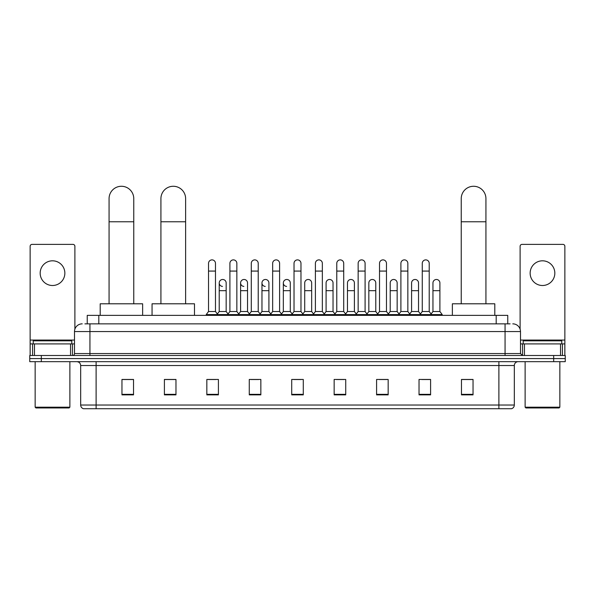<?xml version="1.0" encoding="UTF-8"?>
<svg xmlns="http://www.w3.org/2000/svg" width="595" height="595" viewBox="0 0 595 595"><rect width="100%" height="100%" fill="white"/><g stroke="black" fill="none" stroke-linecap="round" stroke-linejoin="round"><path stroke-width="0.89" d="M87.242 323.851L87.242 315.365L507.758 315.365L507.758 323.851M85.1 323.851L510.079 323.851M84.921 323.851L89.934 323.851L89.934 331.564L74.501 331.564L74.501 353.556A1.926 1.926 0 0 1 72.575 355.49M82.222 323.851A7.713 7.713 0 0 0 74.501 331.564M512.778 323.851A7.713 7.713 0 0 1 520.499 331.564L520.499 353.556L522.425 355.49M41.323 355.49L29.75 355.49L29.75 358.577L41.323 358.577L29.75 358.577L29.75 361.663L41.323 361.663L41.323 358.577L553.677 358.577L41.323 358.577L41.323 355.49L553.677 355.49L553.677 358.577L565.25 358.577L553.677 358.577L553.677 361.663L41.323 361.663M553.677 361.663L565.25 361.663L565.25 355.49L553.677 355.49M514.325 405.024C514.214 406.876 513.292 408.111 511.544 408.728L498.893 408.728L498.893 405.024L514.325 405.024L514.325 365.516A3.86 3.86 0 0 1 518.178 361.663M498.893 408.728L83.456 408.728A3.86 3.86 0 0 1 80.675 405.024L80.675 365.516C80.451 363.173 79.165 361.886 76.822 361.663M473.04 394.879L473.04 379.446L461.467 379.446L461.467 394.879L473.04 394.879M430.602 394.879L430.602 379.446L419.029 379.446L419.029 394.879L430.602 394.879M388.163 394.879L388.163 379.446L376.59 379.446L376.59 394.879L388.163 394.879M345.725 394.879L345.725 379.446L334.152 379.446L334.152 394.879L345.725 394.879M133.533 394.879L133.533 379.446L121.96 379.446L121.96 394.879L133.533 394.879M175.971 394.879L175.971 379.446L164.399 379.446L164.399 394.879L175.971 394.879M218.41 394.879L218.41 379.446L206.837 379.446L206.837 394.879L218.41 394.879M260.848 394.879L260.848 379.446L249.275 379.446L249.275 394.879L260.848 394.879M303.286 394.879L303.286 379.446L291.714 379.446L291.714 394.879L303.286 394.879M379.134 379.521L386.854 379.521M421.885 379.521L429.597 379.521M250.897 379.521L258.609 379.521M208.146 379.521L215.866 379.521M336.391 379.521L344.103 379.521M293.64 379.521L301.36 379.521M175.971 379.521L164.399 379.521M133.533 379.521L121.96 379.521M473.04 379.521L461.467 379.521M52.516 260.811A12.346 12.346 0 0 0 40.17 273.157A12.346 12.346 0 0 0 52.516 285.503A12.346 12.346 0 0 0 64.855 273.157A12.346 12.346 0 0 0 52.516 260.811M70.552 355.49L70.552 343.91L34.473 343.91L34.473 355.49M74.888 329.154L74.888 246.3A1.926 1.926 0 0 0 72.962 244.374L32.063 244.374A1.926 1.926 0 0 0 30.137 246.3L30.137 343.91L34.473 343.91M70.552 343.91L74.501 343.91M30.137 355.49L30.137 343.91M69.102 407.954L35.923 407.954L35.15 407.188L69.875 407.188L69.102 407.954M35.15 361.663L35.15 407.188M69.875 361.663L69.875 407.188M71.802 343.91L71.802 340.823L33.223 340.823L33.223 343.91M109.071 303.792L109.071 198.618A12.346 12.346 0 0 1 121.417 186.272A12.346 12.346 0 0 1 133.763 198.618A12.346 12.346 0 0 0 121.417 186.272M133.763 303.792L133.763 198.618M142.636 315.365L142.636 303.792L100.198 303.792L100.198 315.365M160.925 303.792L160.925 198.618A12.346 12.346 0 0 1 173.271 186.272A12.346 12.346 0 0 1 185.618 198.618A12.346 12.346 0 0 0 173.271 186.272M185.618 303.792L185.618 198.618M194.491 315.365L194.491 303.792L152.052 303.792L152.052 315.365M461.237 303.792L461.237 198.618A12.346 12.346 0 0 1 473.583 186.272A12.346 12.346 0 0 1 485.929 198.618A12.346 12.346 0 0 0 473.583 186.272M485.929 303.792L485.929 198.618M494.802 315.365L494.802 303.792L452.364 303.792L452.364 315.365M208.533 271.075L215.479 271.075L215.479 311.505L208.533 311.505L208.533 263.354A3.473 3.473 0 0 1 212.222 259.889A3.473 3.473 0 0 1 215.479 263.354A3.473 3.473 0 0 0 212.222 259.889M208.533 311.505L206.22 314.591L206.22 315.365M215.479 311.505L217.792 314.591L206.22 314.591M229.908 311.505L229.908 271.075L236.855 271.075L236.855 311.505L229.908 311.505L227.595 314.591L217.792 314.591L217.792 315.365M229.908 271.075L229.908 263.354A3.473 3.473 0 0 1 233.597 259.889A3.473 3.473 0 0 1 236.855 263.354A3.473 3.473 0 0 0 233.597 259.889M236.855 311.505L239.168 314.591L227.595 314.591L227.595 315.365M251.283 311.505L251.283 271.075L258.223 271.075L258.223 311.505L251.283 311.505L248.963 314.591L239.168 314.591L239.168 315.365M251.283 271.075L251.283 263.354A3.473 3.473 0 0 1 254.972 259.889A3.473 3.473 0 0 1 258.223 263.354A3.473 3.473 0 0 0 254.972 259.889M258.223 311.505L260.543 314.591L248.963 314.591L248.963 315.365M272.651 311.505L272.651 271.075L279.598 271.075L279.598 311.505L272.651 311.505L270.338 314.591L260.543 314.591L260.543 315.365M272.651 271.075L272.651 263.354A3.473 3.473 0 0 1 276.348 259.889A3.473 3.473 0 0 1 279.598 263.354A3.473 3.473 0 0 0 276.348 259.889M279.598 311.505L281.911 314.591L270.338 314.591L270.338 315.365M294.027 311.505L294.027 271.075L300.973 271.075L300.973 311.505L294.027 311.505L291.714 314.591L281.911 314.591L281.911 315.365M294.027 271.075L294.027 263.354A3.473 3.473 0 0 1 297.716 259.889A3.473 3.473 0 0 1 300.973 263.354A3.473 3.473 0 0 0 297.716 259.889M300.973 311.505L303.286 314.591L291.714 314.591L291.714 315.365M315.402 311.505L315.402 271.075L322.349 271.075L322.349 311.505L315.402 311.505L313.089 314.591L303.286 314.591L303.286 315.365M315.402 271.075L315.402 263.354A3.473 3.473 0 0 1 319.091 259.889A3.473 3.473 0 0 1 322.349 263.354A3.473 3.473 0 0 0 319.091 259.889M322.349 311.505L324.662 314.591L313.089 314.591L313.089 315.365M336.777 311.505L336.777 271.075L343.717 271.075L343.717 311.505L336.777 311.505L334.457 314.591L324.662 314.591L324.662 315.365M336.777 271.075L336.777 263.354A3.473 3.473 0 0 1 340.466 259.889A3.473 3.473 0 0 1 343.717 263.354A3.473 3.473 0 0 0 340.466 259.889M343.717 311.505L346.037 314.591L334.457 314.591L334.457 315.365M358.145 311.505L358.145 271.075L365.092 271.075L365.092 311.505L358.145 311.505L355.832 314.591L346.037 314.591L346.037 315.365M358.145 271.075L358.145 263.354A3.473 3.473 0 0 1 361.842 259.889A3.473 3.473 0 0 1 365.092 263.354A3.473 3.473 0 0 0 361.842 259.889M365.092 311.505L367.405 314.591L355.832 314.591L355.832 315.365M379.521 311.505L379.521 271.075L386.467 271.075L386.467 311.505L379.521 311.505L377.208 314.591L367.405 314.591L367.405 315.365M379.521 271.075L379.521 263.354A3.473 3.473 0 0 1 383.21 259.889A3.473 3.473 0 0 1 386.467 263.354A3.473 3.473 0 0 0 383.21 259.889M386.467 311.505L388.78 314.591L377.208 314.591L377.208 315.365M400.896 311.505L400.896 271.075L407.843 271.075L407.843 311.505L400.896 311.505L398.583 314.591L388.78 314.591L388.78 315.365M400.896 271.075L400.896 263.354A3.473 3.473 0 0 1 404.585 259.889A3.473 3.473 0 0 1 407.843 263.354A3.473 3.473 0 0 0 404.585 259.889M407.843 311.505L410.156 314.591L398.583 314.591L398.583 315.365M422.272 311.505L422.272 271.075L429.218 271.075L429.218 311.505L422.272 311.505L419.958 314.591L410.156 314.591L410.156 315.365M422.272 271.075L422.272 263.354A3.473 3.473 0 0 1 425.961 259.889A3.473 3.473 0 0 1 429.218 263.354A3.473 3.473 0 0 0 425.961 259.889M429.218 311.505L431.531 314.591L419.958 314.591L419.958 315.365M439.898 311.505L439.898 290.672L432.959 290.672L432.959 311.505L439.898 311.505L442.219 314.591L431.531 314.591L431.531 315.365M222.471 286.418A3.473 3.473 0 0 1 219.22 282.952A3.473 3.473 0 0 1 222.909 279.486A3.473 3.473 0 0 1 226.167 282.952L226.167 290.672L219.22 290.672L219.22 282.952M226.167 290.672L226.167 311.505L219.22 311.505L219.22 290.672M219.22 311.505L217.346 313.996M226.167 311.505L228.034 313.996M243.846 286.418A3.473 3.473 0 0 1 240.596 282.952A3.473 3.473 0 0 1 244.285 279.486A3.473 3.473 0 0 1 247.535 282.952L247.535 290.672L240.596 290.672L240.596 282.952M247.535 290.672L247.535 311.505L240.596 311.505L240.596 290.672M240.596 311.505L238.721 313.996M247.535 311.505L249.409 313.996M265.221 286.418A3.473 3.473 0 0 1 261.964 282.952A3.473 3.473 0 0 1 265.66 279.486A3.473 3.473 0 0 1 268.91 282.952L268.91 290.672L261.964 290.672L261.964 282.952M268.91 290.672L268.91 311.505L261.964 311.505L261.964 290.672M261.964 311.505L260.097 313.996M268.91 311.505L270.784 313.996M286.597 286.418A3.473 3.473 0 0 1 283.339 282.952A3.473 3.473 0 0 1 287.028 279.486A3.473 3.473 0 0 1 290.286 282.952L290.286 290.672L283.339 290.672L283.339 282.952M290.286 290.672L290.286 311.505L283.339 311.505L283.339 290.672M283.339 311.505L281.472 313.996M290.286 311.505L292.16 313.996M304.714 282.952A3.473 3.473 0 0 1 308.403 279.486A3.473 3.473 0 0 1 311.661 282.952L311.661 290.672L304.714 290.672L304.714 282.952M311.661 290.672L311.661 311.505L304.714 311.505L304.714 290.672M304.714 311.505L302.84 313.996M311.661 311.505L313.528 313.996M326.09 282.952A3.473 3.473 0 0 1 329.779 279.486A3.473 3.473 0 0 1 333.036 282.952L333.036 290.672L326.09 290.672L326.09 282.952M333.036 290.672L333.036 311.505L326.09 311.505L326.09 290.672M326.09 311.505L324.216 313.996M333.036 311.505L334.903 313.996M347.465 282.952A3.473 3.473 0 0 1 351.154 279.486A3.473 3.473 0 0 1 354.404 282.952L354.404 290.672L347.465 290.672L347.465 282.952M354.404 290.672L354.404 311.505L347.465 311.505L347.465 290.672M347.465 311.505L345.591 313.996M354.404 311.505L356.279 313.996M368.833 282.952A3.473 3.473 0 0 1 372.529 279.486A3.473 3.473 0 0 1 375.78 282.952L375.78 290.672L368.833 290.672L368.833 282.952M375.78 290.672L375.78 311.505L368.833 311.505L368.833 290.672M368.833 311.505L366.966 313.996M375.78 311.505L377.654 313.996M390.208 282.952A3.473 3.473 0 0 1 393.897 279.486A3.473 3.473 0 0 1 397.155 282.952L397.155 290.672L390.208 290.672L390.208 282.952M397.155 290.672L397.155 311.505L390.208 311.505L390.208 290.672M390.208 311.505L388.342 313.996M397.155 311.505L399.022 313.996M411.584 282.952A3.473 3.473 0 0 1 415.273 279.486A3.473 3.473 0 0 1 418.53 282.952L418.53 290.672L411.584 290.672L411.584 282.952M418.53 290.672L418.53 311.505L411.584 311.505L411.584 290.672M411.584 311.505L409.71 313.996M418.53 311.505L420.397 313.996M432.959 290.672L432.959 282.952A3.473 3.473 0 0 1 436.648 279.486A3.473 3.473 0 0 1 439.898 282.952L439.898 290.672M432.959 311.505L431.085 313.996M442.219 314.591L442.219 315.365M542.484 260.811A12.346 12.346 0 0 0 530.145 273.157A12.346 12.346 0 0 0 542.484 285.503A12.346 12.346 0 0 0 554.83 273.157A12.346 12.346 0 0 0 542.484 260.811M560.527 355.49L560.527 343.91L524.448 343.91L524.448 355.49M560.527 343.91L564.863 343.91L564.863 246.3A1.926 1.926 0 0 0 562.937 244.374L522.038 244.374A1.926 1.926 0 0 0 520.112 246.3L520.112 329.154M520.499 343.91L524.448 343.91M564.863 343.91L564.863 355.49M559.077 407.954L525.898 407.954L525.125 407.188L559.85 407.188L559.077 407.954M525.125 361.663L525.125 407.188M559.85 361.663L559.85 407.188M561.777 343.91L561.777 340.823L523.198 340.823L523.198 343.91M98.815 323.851L98.815 315.365M496.185 323.851L496.185 315.365M89.934 355.49L89.934 353.556L520.499 353.556M74.501 353.556L89.934 353.556L89.934 331.564L505.066 331.564L505.066 355.49M520.499 331.564L505.066 331.564L505.066 323.851M498.893 361.663L498.893 365.516L80.675 365.516M514.325 365.516L498.893 365.516L498.893 405.024L96.107 405.024L96.107 408.728M80.675 405.024L96.107 405.024L96.107 361.663M303.286 394.344L291.714 394.344M260.848 394.344L249.275 394.344M218.41 394.344L206.837 394.344M175.971 394.344L164.399 394.344M133.533 394.344L121.96 394.344M345.725 394.344L334.152 394.344M388.163 394.344L376.59 394.344M430.602 394.344L419.029 394.344M473.04 394.344L461.467 394.344M74.501 340.057L30.137 340.057M72.449 343.91L72.449 355.49M30.167 343.91L30.167 355.49M32.576 355.49L32.576 343.91M109.071 221.764L133.763 221.764M160.925 221.764L185.618 221.764M461.237 221.764L485.929 221.764M564.863 340.057L520.499 340.057M564.834 355.49L564.834 343.91M562.424 343.91L562.424 355.49M522.551 355.49L522.551 343.91M215.479 271.075L215.479 263.354M236.855 271.075L236.855 263.354M258.223 271.075L258.223 263.354M279.598 271.075L279.598 263.354M300.973 271.075L300.973 263.354M322.349 271.075L322.349 263.354M343.717 271.075L343.717 263.354M365.092 271.075L365.092 263.354M386.467 271.075L386.467 263.354M407.843 271.075L407.843 263.354M429.218 271.075L429.218 263.354"/></g></svg>

